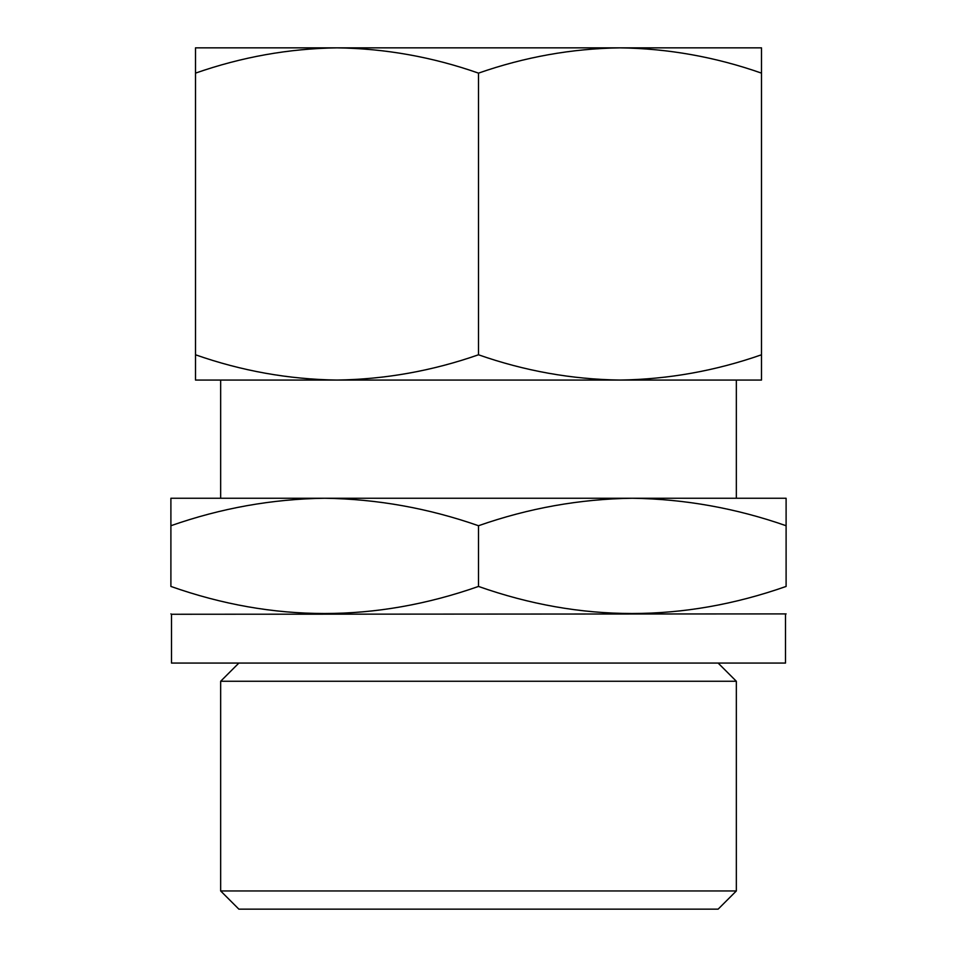 <?xml version="1.0" encoding="UTF-8"?>
<svg xmlns="http://www.w3.org/2000/svg" width="957" height="957" viewBox="0 0 957 957"><rect width="100%" height="100%" fill="white"/><g stroke="black" fill="none" stroke-linecap="round" stroke-linejoin="round"><path stroke-width="1.44" d="M257.026 47.85L336.996 47.85C288.87 48.556 241.702 56.989 195.503 73.127L195.503 47.85L761.497 47.85L761.497 354.784C715.298 370.933 668.13 379.355 620.004 380.061L761.497 380.061L761.497 354.784M336.996 47.85C385.228 48.532 432.397 56.953 478.5 73.127C524.711 56.989 571.867 48.556 620.004 47.85C668.225 48.532 715.393 56.953 761.497 73.127M478.5 354.784C432.289 370.933 385.133 379.355 336.996 380.061L620.004 380.061C571.772 379.379 524.603 370.957 478.5 354.784L478.5 73.127M195.503 380.061L336.996 380.061C288.775 379.379 241.607 370.957 195.503 354.784L195.503 380.061M786.104 525.728C735.885 508.179 684.614 499.016 632.302 498.25L786.104 498.25L786.104 586.438C786.104 622.505 786.104 622.505 786.104 586.438C683.322 622.529 580.779 622.529 478.5 586.438L478.5 525.728C428.269 508.179 377.01 499.016 324.698 498.25L632.302 498.25C579.882 498.992 528.623 508.143 478.5 525.728M324.698 498.25C272.278 498.992 221.007 508.143 170.896 525.728L170.896 498.25L324.698 498.25L220.66 498.25L220.66 380.061L336.996 380.061M736.34 890.955L220.66 890.955L238.867 909.15L718.133 909.15L736.34 890.955L736.34 681.264L220.66 681.264L238.867 663.069M620.004 47.85L699.974 47.85M620.004 380.061L736.34 380.061L736.34 498.25L632.302 498.25M785.494 614.262L785.494 663.069L171.506 663.069L171.506 614.262L786.104 613.904M171.506 614.262L170.896 613.904M170.896 525.728L170.896 586.438C170.896 622.505 170.896 622.505 170.896 586.438C170.896 622.505 170.896 622.505 170.896 586.438C273.176 622.529 375.718 622.529 478.5 586.438M220.66 890.955L220.66 681.264M195.503 73.127L195.503 354.784M718.133 663.069L736.34 681.264"/></g></svg>
